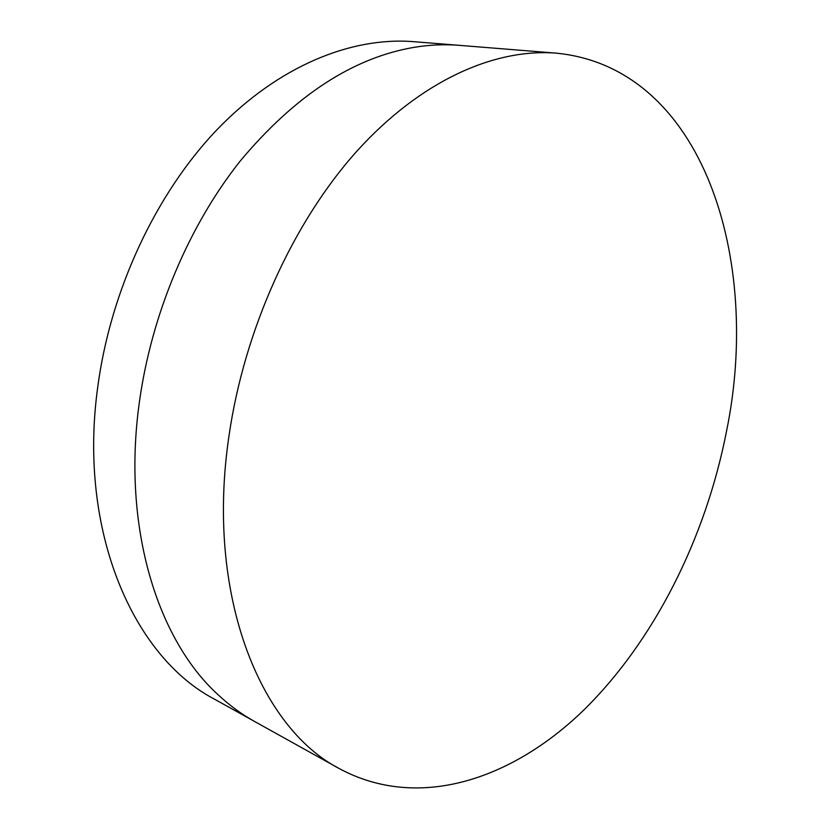 <?xml version="1.0" encoding="UTF-8"?>
<svg xmlns="http://www.w3.org/2000/svg" width="830" height="830" viewBox="0 0 830 830"><rect width="100%" height="100%" fill="white"/><g stroke="black" fill="none" stroke-linecap="round" stroke-linejoin="round"><path stroke-width="1.25" d="M339.595 768.756L254.457 721.405C241.789 714.371 229.765 705.573 218.383 695.011C157.41 639.92 121.989 527.06 139.284 402.851C151.33 314.342 188.846 225.49 240.544 160.626C295.252 95.357 353.238 57.581 414.502 47.279C429.836 44.799 444.724 44.156 459.166 45.328L413.589 41.666C351.204 36.676 278.382 65.954 217.014 129.677C155.916 193.577 110.442 290.324 97.66 387.6C77.895 531.823 133.599 656.997 214.503 699.182L254.457 721.405C241.789 714.371 229.765 705.573 218.383 695.011C157.41 639.92 121.989 527.06 139.284 402.851C151.33 314.342 188.846 225.49 240.544 160.626C295.252 95.357 353.238 57.581 414.502 47.279C429.836 44.799 444.724 44.156 459.166 45.328L556.266 53.151C703.736 67.614 761.816 260.091 726.52 431.247C705.687 538.048 654.133 641.507 582.546 711.258C511.114 779.847 418.206 810.941 339.595 768.756C259.5 727.474 205.352 594.062 229.018 435.729C244.404 329.074 293.332 221.921 356.869 151.185C420.675 80.603 494.556 48.213 556.266 53.151"/></g></svg>
